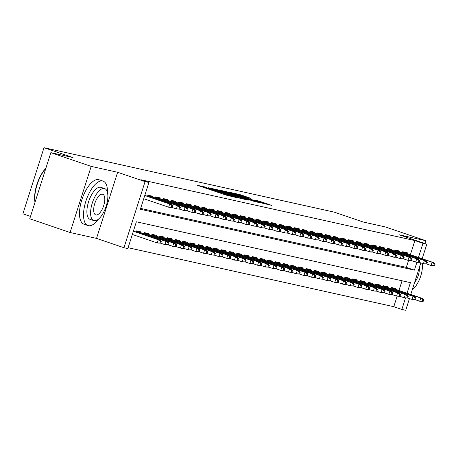 <?xml version="1.0" encoding="UTF-8"?>
<svg xmlns="http://www.w3.org/2000/svg" width="458" height="458" viewBox="0 0 458 458"><rect width="100%" height="100%" fill="white"/><g stroke="black" fill="none" stroke-linecap="round" stroke-linejoin="round"><path stroke-width="0.69" d="M206.421 187.276L197.553 185.364L226.063 195.074L236.58 197.587L208.596 188.496L205.407 187.242L206.421 187.276M250.973 198.366L239.803 194.558L230.689 192.555L260.201 202.659L271.651 205.373L258.65 200.982L254.654 200.112L263.115 203.18L256.388 201.234L234.954 193.791L250.973 198.366M410.385 254.705L414.891 240.582L422.957 243.33L426.822 244.188L422.179 258.724M50.855 152.657L91.194 166.397L70.091 232.515L29.753 218.775L50.855 152.657L73.045 157.586L44.002 147.694L334.248 212.151L363.291 222.044L385.487 226.973L425.825 240.713L399.387 234.845L426.822 244.188M70.091 232.515L96.529 238.389L117.632 172.271L91.194 166.397M117.632 172.271L145.066 181.614L148.924 182.467L140.371 209.272L414.404 270.134L416.895 262.342M414.891 240.582L140.858 179.719L148.924 182.467M218.581 190.036L208.127 187.711L236.637 197.421L248.087 200.135L218.581 190.036L218.397 190.608M219.079 189.961L230.363 192.652L259.869 202.757L253.532 201.176L239.626 196.528L237.914 196.339L248.894 200.203L219.061 190.018M424.927 243.541L425.825 240.713M152.291 196.992L152.548 196.19L147.917 195.165L147.556 196.293M160.008 198.703L160.266 197.908L155.634 196.877L155.273 198.005M167.731 200.421L167.983 199.619L163.351 198.589L162.991 199.722M175.448 202.133L175.706 201.337L171.074 200.306L170.714 201.434M183.166 203.85L183.423 203.049L178.792 202.018L178.431 203.152M190.889 205.562L191.141 204.766L186.509 203.736L186.148 204.863M198.606 207.274L198.864 206.478L194.232 205.447L193.871 206.575M206.323 208.991L206.581 208.19L201.949 207.165L201.589 208.293M214.046 210.703L214.298 209.907L209.667 208.877L209.306 210.004M221.764 212.42L222.021 211.619L217.39 210.594L217.029 211.722M229.487 214.132L229.739 213.336L225.107 212.306L224.746 213.434M237.204 215.85L237.456 215.048L232.824 214.023L232.464 215.151M244.921 217.561L245.179 216.766L240.547 215.735L240.187 216.863M252.644 219.279L252.896 218.477L248.265 217.447L247.904 218.581M260.362 220.991L260.613 220.195L255.982 219.164L255.627 220.292M268.079 222.708L268.336 221.907L263.705 220.876L263.344 222.01M275.802 224.42L276.054 223.624L271.422 222.594L271.062 223.722M283.519 226.132L283.777 225.336L279.145 224.306L278.785 225.433M291.236 227.849L291.494 227.048L286.863 226.023L286.502 227.151M298.96 229.561L299.211 228.765L294.58 227.735L294.219 228.863M306.677 231.279L306.934 230.477L302.303 229.452L301.942 230.58M314.394 232.99L314.652 232.195L310.02 231.164L309.66 232.292M322.117 234.708L322.369 233.906L317.738 232.882L317.377 234.009M329.834 236.42L330.092 235.624L325.461 234.593L325.1 235.721M337.552 238.137L337.809 237.336L333.178 236.305L332.817 237.439M345.275 239.849L345.527 239.053L340.895 238.023L340.534 239.15M352.992 241.566L353.25 240.765L348.618 239.734L348.257 240.868M360.709 243.278L360.967 242.482L356.335 241.452L355.975 242.58M368.432 244.99L368.684 244.194L364.053 243.164L363.692 244.291M376.15 246.707L376.407 245.906L371.776 244.881L371.415 246.009M383.873 248.419L384.125 247.623L379.493 246.593L379.132 247.721M391.59 250.137L391.842 249.335L387.21 248.31L386.85 249.438M399.307 251.848L399.565 251.053L394.933 250.022L394.573 251.15M140.652 208.384L406.338 267.386L408.536 260.488M402.29 252.868L402.651 251.74L407.282 252.764L407.03 253.566M128.108 247.698L393.788 306.7L397.132 296.229M398.975 290.446L402.061 280.788M136.146 232.034L136.507 230.901L141.138 231.931L140.887 232.733M143.869 233.746L144.23 232.618L148.861 233.649L148.604 234.444M151.587 235.464L151.947 234.33L156.579 235.36L156.321 236.162M159.304 237.175L159.665 236.047L164.296 237.072L164.044 237.874M167.027 238.887L167.388 237.759L172.019 238.79L171.761 239.586M174.744 240.605L175.105 239.477L179.736 240.502L179.479 241.303M182.461 242.316L182.822 241.189L187.454 242.219L187.202 243.015M190.184 244.034L190.545 242.906L195.177 243.931L194.919 244.732M197.902 245.746L198.262 244.618L202.894 245.648L202.636 246.444M205.619 247.463L205.98 246.335L210.611 247.36L210.359 248.162M213.342 249.175L213.703 248.047L218.334 249.078L218.077 249.873M221.059 250.892L221.42 249.759L226.052 250.789L225.8 251.591M228.777 252.604L229.137 251.476L233.769 252.507L233.517 253.303M236.5 254.322L236.86 253.188L241.492 254.219L241.234 255.02M244.217 256.033L244.578 254.906L249.209 255.93L248.957 256.732M251.94 257.745L252.295 256.617L256.927 257.648L256.675 258.444M259.657 259.463L260.018 258.335L264.65 259.36L264.392 260.161M267.375 261.175L267.735 260.047L272.367 261.077L272.115 261.873M275.098 262.892L275.453 261.764L280.09 262.789L279.832 263.59M282.815 264.604L283.176 263.476L287.807 264.506L287.55 265.302M290.532 266.321L290.893 265.193L295.525 266.218L295.273 267.02M298.255 268.033L298.616 266.905L303.248 267.936L302.99 268.731M305.973 269.751L306.333 268.617L310.965 269.647L310.707 270.449M313.69 271.462L314.051 270.334L318.682 271.365L318.43 272.161M321.413 273.18L321.774 272.046L326.405 273.077L326.148 273.878M329.13 274.892L329.491 273.764L334.122 274.789L333.865 275.59M336.848 276.603L337.208 275.476L341.84 276.506L341.588 277.302M344.571 278.321L344.931 277.193L349.563 278.218L349.305 279.019M352.288 280.033L352.649 278.905L357.28 279.935L357.022 280.731M360.005 281.75L360.366 280.622L364.997 281.647L364.745 282.449M367.728 283.462L368.089 282.334L372.72 283.365L372.463 284.16M375.445 285.179L375.806 284.052L380.438 285.076L380.186 285.878M383.163 286.891L383.523 285.763L388.155 286.794L387.903 287.59M390.886 288.609L391.246 287.475L395.878 288.506L395.62 289.307M44.002 147.694L22.9 213.812L30.509 216.405M409.435 298.656L405.719 310.306L401.855 309.448L405.485 298.084M393.788 306.7L401.855 309.448M407.048 293.194L410.414 282.643L136.375 221.781L127.822 248.591L123.963 247.732L145.066 181.614M96.529 238.389L123.963 247.732M420.845 262.915L410.774 294.465M418.452 257.453L422.957 243.33M406.338 267.386L414.404 270.134M210.348 188.284L239.242 197.873L218.941 190.791L210.348 188.284M229.973 193.15L223.246 191.204L225.92 192.251L237.582 195.795L229.973 193.15M160.666 243.192L161.239 241.406L160.466 241.234L159.894 243.021L160.666 243.192L157.26 242.952L158.285 239.74L159.676 240.044L133.404 231.095M160.466 241.234L158.285 239.74L133.358 231.244M159.894 243.021L157.26 242.952L132.333 234.462M159.676 240.044L161.239 241.406M179.794 209.169L180.36 207.382L179.593 207.211L179.021 208.997L179.794 209.169L176.387 208.928L172.059 207.451L172.643 205.665L171.87 205.493L171.303 207.279L172.076 207.451L168.664 207.211L169.695 203.999L144.762 195.503M171.303 207.279L168.664 207.211L143.738 198.72M171.87 205.493L169.695 203.999L171.08 204.308L144.814 195.36M172.643 205.665L171.08 204.308M34.997 202.339A22.906 9.601 -71.2 0 1 45.892 168.201M45.789 168.527A23.467 9.836 108.8 0 0 35.066 202.121M107.504 192.652A23.467 9.836 108.8 0 0 103.084 181.122A23.467 9.836 108.8 0 0 102.649 180.996A23.467 9.836 108.8 0 0 86.035 200.678A23.467 9.836 108.8 0 0 87.953 225.548A23.467 9.836 108.8 0 0 88.388 225.674A23.467 9.836 108.8 0 0 98.493 219.113M103.084 181.122L99.054 179.748A23.467 9.836 108.8 0 0 98.613 179.622A23.467 9.836 108.8 0 0 82.005 199.304A23.467 9.836 108.8 0 0 83.917 224.174L87.953 225.548M90.386 219.416A16.894 7.082 -71.2 0 1 90.071 219.33A16.894 7.082 -71.2 0 1 88.692 201.423A16.894 7.082 -71.2 0 1 100.651 187.253A16.894 7.082 -71.2 0 1 100.966 187.339L104.676 188.604A16.894 7.082 108.8 0 0 104.361 188.513A16.894 7.082 108.8 0 0 92.401 202.682A16.894 7.082 108.8 0 0 93.781 220.596A16.894 7.082 108.8 0 0 94.096 220.682A16.894 7.082 108.8 0 0 106.056 206.512A16.894 7.082 108.8 0 0 104.676 188.604M95.922 214.962A10.889 4.563 108.8 0 0 103.628 205.831A10.889 4.563 108.8 0 0 102.741 194.289A10.889 4.563 108.8 0 0 102.54 194.232A10.889 4.563 108.8 0 0 94.829 203.363A10.889 4.563 108.8 0 0 95.722 214.905A10.889 4.563 108.8 0 0 95.922 214.962M414.582 282.54A10.889 4.563 108.8 0 0 419.293 267.775M412.355 289.502A16.894 7.082 108.8 0 0 422.23 263.39M412.148 290.16A23.467 9.836 108.8 0 0 413.053 288.969M183.824 248.339L184.397 246.547L183.624 246.375L183.051 248.167L183.824 248.339L181.809 248.408L176.09 246.622L176.674 244.835L175.906 244.664L175.334 246.45L176.107 246.622L174.092 246.69L168.372 244.91L168.956 243.124L168.183 242.952L167.617 244.738L168.384 244.91L164.977 244.669L166.008 241.452L167.393 241.761L136.41 231.204M168.183 242.952L166.008 241.452L136.364 231.353M167.617 244.738L164.977 244.669L160.649 243.192M167.393 241.761L168.956 243.124M175.334 246.45L172.7 246.381L173.725 243.164L175.116 243.473L144.133 232.922M175.906 244.664L173.725 243.164L144.081 233.07M175.116 243.473L176.674 244.835M183.051 248.167L180.418 248.099L181.442 244.881L182.834 245.19L151.85 234.633M183.624 246.375L181.442 244.881L151.804 234.782M182.834 245.19L184.397 246.547M191.547 250.051L192.114 248.265L191.341 248.093L190.774 249.879L191.547 250.051L188.141 249.81L189.165 246.593L190.557 246.902L159.567 236.351M191.341 248.093L189.165 246.593L159.521 236.5M190.774 249.879L188.141 249.81L183.807 248.339M190.557 246.902L192.114 248.265M179.021 208.997L176.387 208.928L177.412 205.711L147.768 195.618M179.593 207.211L177.412 205.711L178.803 206.02L147.82 195.469M180.36 207.382L178.803 206.02M187.511 210.88L188.083 209.094L187.311 208.922L186.738 210.709L187.511 210.88L184.105 210.64L185.129 207.428L155.491 197.329M186.738 210.709L184.105 210.64L179.776 209.169M187.311 208.922L185.129 207.428L186.52 207.732L155.537 197.18M188.083 209.094L186.52 207.732M202.951 214.31L203.524 212.523L202.751 212.352L202.178 214.138L202.951 214.31L200.936 214.378L195.217 212.598L195.801 210.812L195.028 210.64L194.461 212.426L195.234 212.598L191.828 212.357L192.852 209.14L163.208 199.041M194.461 212.426L191.828 212.357L187.494 210.88M195.028 210.64L192.852 209.14L194.244 209.449L163.254 198.898M195.801 210.812L194.244 209.449M202.178 214.138L199.545 214.069L200.57 210.852L170.926 200.759M202.751 212.352L200.57 210.852L201.961 211.161L170.977 200.61M203.524 212.523L201.961 211.161M206.982 253.48L207.554 251.694L206.781 251.522L206.209 253.308L206.982 253.48L203.575 253.24L199.247 251.768L199.837 249.976L199.064 249.805L198.491 251.597L199.264 251.763L195.858 251.528L196.883 248.31L198.274 248.62L167.29 238.063M199.064 249.805L196.883 248.31L167.239 238.212M198.491 251.597L195.858 251.528L191.53 250.051M198.274 248.62L199.837 249.976M210.669 216.027L211.241 214.235L210.468 214.069L209.896 215.855L210.669 216.027L207.262 215.787L208.293 212.569L178.649 202.47M209.896 215.855L207.262 215.787L202.934 214.31M210.468 214.069L208.293 212.569L209.678 212.878L178.694 202.321M211.241 214.235L209.678 212.878M206.209 253.308L203.575 253.24L204.606 250.022L205.991 250.331L175.008 239.78M206.781 251.522L204.606 250.022L174.962 239.929M205.991 250.331L207.554 251.694M226.109 219.456L226.681 217.665L225.909 217.493L225.336 219.285L226.109 219.456L224.094 219.525L218.374 217.739L218.958 215.953L218.185 215.781L217.619 217.567L218.392 217.739L214.985 217.498L216.01 214.281L186.366 204.188M217.619 217.567L214.985 217.498L210.657 216.027M218.185 215.781L216.01 214.281L217.401 214.59L186.412 204.039M218.958 215.953L217.401 214.59M214.705 255.192L215.271 253.406L214.499 253.234L213.932 255.02L214.705 255.192L211.298 254.957L212.323 251.74L213.714 252.049L182.725 241.492M214.499 253.234L212.323 251.74L182.679 241.641M213.932 255.02L211.298 254.957L206.97 253.48M213.714 252.049L215.271 253.406M225.336 219.285L222.703 219.216L223.727 215.999L194.083 205.9M225.909 217.493L223.727 215.999L225.118 216.308L194.135 205.751M226.681 217.665L225.118 216.308M230.139 258.621L230.712 256.835L229.939 256.663L229.366 258.449L230.139 258.621L228.124 258.69L222.405 256.909L222.994 255.123L222.222 254.951L221.649 256.738L222.422 256.909L219.016 256.669L220.04 253.451L221.432 253.761L190.448 243.209M222.222 254.951L220.04 253.451L190.396 243.358M221.649 256.738L219.016 256.669L214.688 255.198M221.432 253.761L222.994 255.123M233.826 221.168L234.399 219.382L233.626 219.21L233.053 220.996L233.826 221.168L230.42 220.928L231.45 217.71L201.806 207.617M233.053 220.996L230.42 220.928L226.092 219.456M233.626 219.21L231.45 217.71L232.836 218.019L201.852 207.468M234.399 219.382L232.836 218.019M229.366 258.449L226.733 258.381L227.763 255.169L229.149 255.472L198.165 244.921M229.939 256.663L227.763 255.169L198.119 245.07M229.149 255.472L230.712 256.835M249.266 224.597L249.839 222.811L249.066 222.64L248.494 224.426L249.266 224.597L245.86 224.357L241.532 222.886L242.116 221.094L241.343 220.922L240.776 222.708L241.549 222.88L238.143 222.645L239.168 219.428L209.524 209.329M240.776 222.708L238.143 222.645L233.815 221.168M241.343 220.922L239.168 219.428L240.559 219.737L209.569 209.18M242.116 221.094L240.559 219.737M237.862 260.339L238.429 258.552L237.656 258.381L237.089 260.167L237.862 260.339L234.456 260.098L235.481 256.881L236.872 257.19L205.882 246.639M237.656 258.381L235.481 256.881L205.837 246.788M237.089 260.167L234.456 260.098L230.128 258.621M236.872 257.19L238.429 258.552M248.494 224.426L245.86 224.357L246.885 221.14L217.247 211.046M249.066 222.64L246.885 221.14L248.276 221.449L217.292 210.898M249.839 222.811L248.276 221.449M253.297 263.768L253.869 261.982L253.097 261.81L252.524 263.596L253.297 263.768L249.891 263.527L245.562 262.05L246.152 260.264L245.379 260.092L244.807 261.879L245.58 262.05L242.173 261.81L243.198 258.598L244.589 258.902L213.605 248.351M245.379 260.092L243.198 258.598L213.554 248.499M244.807 261.879L242.173 261.81L237.845 260.339M244.589 258.902L246.152 260.264M256.984 226.309L257.556 224.523L256.783 224.351L256.217 226.138L256.984 226.309L253.577 226.069L254.608 222.857L224.964 212.758M256.217 226.138L253.577 226.069L249.249 224.597M256.783 224.351L254.608 222.857L255.993 223.166L225.01 212.609M257.556 224.523L255.993 223.166M252.524 263.596L249.891 263.527L250.921 260.31L252.306 260.619L221.323 250.068M253.097 261.81L250.921 260.31L221.277 250.211M252.306 260.619L253.869 261.982M272.424 229.739L272.997 227.952L272.224 227.781L271.651 229.567L272.424 229.739L270.409 229.807L264.69 228.027L265.274 226.241L264.501 226.069L263.934 227.855L264.707 228.027L261.3 227.786L262.325 224.569L232.681 214.476M263.934 227.855L261.3 227.786L256.972 226.309M264.501 226.069L262.325 224.569L263.716 224.878L232.727 214.327M265.274 226.241L263.716 224.878M261.02 265.48L261.587 263.694L260.814 263.522L260.247 265.308L261.02 265.48L257.614 265.239L258.638 262.022L260.029 262.331L229.04 251.78M260.814 263.522L258.638 262.022L228.994 251.929M260.247 265.308L257.614 265.239L253.285 263.768M260.029 262.331L261.587 263.694M271.651 229.567L269.018 229.498L270.043 226.286L240.404 216.187M272.224 227.781L270.043 226.286L271.434 226.59L240.45 216.039M272.997 227.952L271.434 226.59M276.455 268.909L277.027 267.123L276.254 266.951L275.687 268.737L276.455 268.909L274.439 268.978L268.72 267.197L269.31 265.405L268.537 265.239L267.964 267.025L268.737 267.197L265.331 266.957L266.356 263.739L267.747 264.048L236.763 253.492M268.537 265.239L266.356 263.739L236.717 253.64M267.964 267.025L265.331 266.957L261.003 265.48M267.747 264.048L269.31 265.405M280.141 231.456L280.714 229.67L279.941 229.498L279.374 231.284L280.141 231.456L276.735 231.216L277.766 227.998L248.121 217.899M279.374 231.284L276.735 231.216L272.407 229.739M279.941 229.498L277.766 227.998L279.151 228.307L248.167 217.756M280.714 229.67L279.151 228.307M275.687 268.737L273.048 268.669L274.079 265.451L275.464 265.76L244.48 255.209M276.254 266.951L274.079 265.451L244.435 255.358M275.464 265.76L277.027 267.123M295.582 234.885L296.154 233.093L295.381 232.927L294.809 234.714L295.582 234.885L293.567 234.954L287.847 233.168L288.431 231.382L287.664 231.21L287.092 232.996L287.864 233.168L284.458 232.927L285.483 229.71L255.839 219.617M287.092 232.996L284.458 232.927L280.13 231.456M287.664 231.21L285.483 229.71L286.874 230.019L255.89 219.468M288.431 231.382L286.874 230.019M284.178 270.626L284.744 268.835L283.977 268.663L283.405 270.455L284.178 270.626L280.771 270.386L281.796 267.169L283.187 267.478L252.203 256.921M283.977 268.663L281.796 267.169L252.152 257.07M283.405 270.455L280.771 270.386L276.443 268.909M283.187 267.478L284.744 268.835M294.809 234.714L292.175 234.645L293.2 231.427L263.562 221.329M295.381 232.927L293.2 231.427L294.591 231.737L263.608 221.18M296.154 233.093L294.591 231.737M299.612 274.05L300.185 272.264L299.412 272.092L298.845 273.878L299.612 274.05L296.206 273.815L291.878 272.338L292.467 270.552L291.694 270.38L291.122 272.166L291.895 272.338L288.488 272.098L289.513 268.88L290.904 269.19L259.921 258.638M291.694 270.38L289.513 268.88L259.875 258.787M291.122 272.166L288.488 272.098L284.16 270.626M290.904 269.19L292.467 270.552M303.299 236.597L303.872 234.811L303.099 234.639L302.532 236.425L303.299 236.597L299.893 236.357L300.923 233.139L271.279 223.046M302.532 236.425L299.893 236.357L295.565 234.885M303.099 234.639L300.923 233.139L302.309 233.448L271.325 222.897M303.872 234.811L302.309 233.448M298.845 273.878L296.206 273.815L297.236 270.598L298.622 270.907L267.638 260.35M299.412 272.092L297.236 270.598L267.592 260.499M298.622 270.907L300.185 272.264M318.739 240.026L319.312 238.24L318.539 238.068L317.966 239.855L318.739 240.026L315.333 239.786L311.005 238.315L311.589 236.523L310.822 236.351L310.249 238.143L311.022 238.315L307.616 238.074L308.64 234.857L278.996 224.758M310.249 238.143L307.616 238.074L303.288 236.597M310.822 236.351L308.64 234.857L310.032 235.166L279.048 224.609M311.589 236.523L310.032 235.166M307.335 275.768L307.902 273.981L307.135 273.81L306.562 275.596L307.335 275.768L303.929 275.527L304.954 272.31L306.345 272.619L275.361 262.068M307.135 273.81L304.954 272.31L275.31 262.216M306.562 275.596L303.929 275.527L299.601 274.056M306.345 272.619L307.902 273.981M317.966 239.855L315.333 239.786L316.358 236.568L286.719 226.475M318.539 238.068L316.358 236.568L317.749 236.878L286.765 226.326M319.312 238.24L317.749 236.878M322.77 279.197L323.342 277.411L322.569 277.239L322.003 279.025L322.77 279.197L319.363 278.956L315.035 277.479L315.625 275.693L314.852 275.521L314.28 277.308L315.052 277.479L311.646 277.239L312.671 274.027L314.062 274.336L283.078 263.779M314.852 275.521L312.671 274.027L283.033 263.928M314.28 277.308L311.646 277.239L307.318 275.768M314.062 274.336L315.625 275.693M326.457 241.738L327.029 239.952L326.256 239.78L325.69 241.566L326.457 241.738L323.05 241.503L324.081 238.286L294.437 228.187M325.69 241.566L323.05 241.503L318.722 240.026M326.256 239.78L324.081 238.286L325.466 238.595L294.483 228.038M327.029 239.952L325.466 238.595M322.003 279.025L319.363 278.956L320.394 275.739L321.779 276.048L290.796 265.497M322.569 277.239L320.394 275.739L290.75 265.646M321.779 276.048L323.342 277.411M341.897 245.167L342.47 243.381L341.697 243.209L341.124 244.996L341.897 245.167L339.882 245.236L334.163 243.456L334.746 241.669L333.979 241.498L333.407 243.284L334.18 243.456L330.773 243.215L331.798 239.998L302.154 229.905M333.407 243.284L330.773 243.215L326.445 241.744M333.979 241.498L331.798 239.998L333.189 240.307L302.206 229.756M334.746 241.669L333.189 240.307M330.493 280.909L331.06 279.122L330.292 278.951L329.72 280.737L330.493 280.909L327.086 280.668L328.111 277.456L329.502 277.76L298.519 267.209M330.292 278.951L328.111 277.456L298.467 267.358M329.72 280.737L327.086 280.668L322.758 279.197M329.502 277.76L331.06 279.122M341.124 244.996L338.491 244.927L339.515 241.715L309.877 231.616M341.697 243.209L339.515 241.715L340.907 242.024L309.923 231.467M342.47 243.381L340.907 242.024M345.933 284.338L346.5 282.552L345.727 282.38L345.16 284.166L345.933 284.338L343.912 284.407L338.193 282.626L338.783 280.84L338.01 280.668L337.437 282.454L338.21 282.626L334.804 282.386L335.829 279.168L337.22 279.477L306.236 268.926M338.01 280.668L335.829 279.168L306.19 269.069M337.437 282.454L334.804 282.386L330.476 280.909M337.22 279.477L338.783 280.84M349.62 246.885L350.187 245.099L349.414 244.927L348.847 246.713L349.62 246.885L346.214 246.644L347.238 243.427L317.594 233.334M348.847 246.713L346.214 246.644L341.88 245.167M349.414 244.927L347.238 243.427L348.63 243.736L317.64 233.185M350.187 245.099L348.63 243.736M345.16 284.166L342.521 284.097L343.552 280.88L344.943 281.189L313.953 270.638M345.727 282.38L343.552 280.88L313.907 270.787M344.943 281.189L346.5 282.552M372.778 252.026L373.344 250.24L372.572 250.068L372.005 251.854L372.778 252.026L370.757 252.095L365.043 250.314L365.627 248.528L364.854 248.356L364.282 250.142L365.055 250.314L363.039 250.383L357.32 248.597L357.91 246.81L357.137 246.639L356.564 248.425L357.337 248.597L353.931 248.356L354.956 245.144L325.312 235.046M356.564 248.425L353.931 248.356L349.603 246.885M357.137 246.639L354.956 245.144L356.347 245.448L325.363 234.897M357.91 246.81L356.347 245.448M353.65 286.055L354.217 284.263L353.45 284.097L352.878 285.884L353.65 286.055L350.244 285.815L351.269 282.597L352.66 282.907L321.676 272.35M353.45 284.097L351.269 282.597L321.625 272.499M352.878 285.884L350.244 285.815L345.916 284.338M352.66 282.907L354.217 284.263M369.091 289.485L369.658 287.693L368.885 287.521L368.318 289.313L369.091 289.485L367.07 289.553L361.356 287.767L361.94 285.981L361.167 285.809L360.595 287.595L361.368 287.767L357.961 287.527L358.992 284.309L360.377 284.618L329.394 274.067M361.167 285.809L358.992 284.309L329.348 274.216M360.595 287.595L357.961 287.527L353.633 286.055M360.377 284.618L361.94 285.981M368.318 289.313L365.684 289.244L366.709 286.027L368.1 286.336L337.111 275.779M368.885 287.521L366.709 286.027L337.065 275.928M368.1 286.336L369.658 287.693M364.282 250.142L361.648 250.074L362.679 246.856L333.035 236.757M364.854 248.356L362.679 246.856L364.064 247.165L333.08 236.614M365.627 248.528L364.064 247.165M372.005 251.854L369.371 251.786L370.396 248.568L340.752 238.475M372.572 250.068L370.396 248.568L371.787 248.877L340.798 238.326M373.344 250.24L371.787 248.877M395.935 257.173L396.502 255.381L395.729 255.209L395.162 257.001L395.935 257.173L393.914 257.241L388.201 255.455L388.785 253.669L388.012 253.497L387.439 255.283L388.212 255.455L386.197 255.524L380.478 253.743L381.067 251.952L380.295 251.786L379.722 253.572L380.495 253.743L377.089 253.503L378.113 250.286L348.469 240.187M379.722 253.572L377.089 253.503L372.76 252.026M380.295 251.786L378.113 250.286L379.505 250.595L348.521 240.038M381.067 251.952L379.505 250.595M376.808 291.196L377.381 289.41L376.608 289.238L376.035 291.025L376.808 291.196L373.402 290.956L374.426 287.739L375.818 288.048L344.834 277.496M376.608 289.238L374.426 287.739L344.782 277.645M376.035 291.025L373.402 290.956L369.074 289.485M375.818 288.048L377.381 289.41M387.439 255.283L384.806 255.215L385.836 251.997L356.192 241.904M388.012 253.497L385.836 251.997L387.222 252.306L356.238 241.755M388.785 253.669L387.222 252.306M392.248 294.626L392.815 292.839L392.042 292.668L391.475 294.454L392.248 294.626L390.227 294.694L384.514 292.914L385.098 291.122L384.325 290.95L383.752 292.736L384.525 292.908L381.119 292.673L382.149 289.456L383.535 289.765L352.551 279.208M384.325 290.95L382.149 289.456L352.505 279.357M383.752 292.736L381.119 292.673L376.791 291.196M383.535 289.765L385.098 291.122M395.162 257.001L392.529 256.932L393.554 253.715L363.91 243.616M395.729 255.209L393.554 253.715L394.945 254.024L363.955 243.467M396.502 255.381L394.945 254.024M391.475 294.454L388.842 294.385L389.867 291.168L391.258 291.477L360.269 280.926M392.042 292.668L389.867 291.168L360.223 281.075M391.258 291.477L392.815 292.839M419.093 262.314L419.66 260.528L418.887 260.356L418.32 262.142L419.093 262.314L417.072 262.382L411.358 260.602L411.942 258.81L411.17 258.638L410.597 260.425L411.37 260.596L407.964 260.362L403.635 258.885L404.225 257.098L403.452 256.927L402.88 258.713L403.653 258.885L400.246 258.644L401.271 255.427L371.627 245.333M402.88 258.713L400.246 258.644L395.918 257.173M403.452 256.927L401.271 255.427L402.662 255.736L371.678 245.185M404.225 257.098L402.662 255.736M399.966 296.337L400.538 294.551L399.765 294.38L399.193 296.166L399.966 296.337L396.559 296.097L397.584 292.885L398.975 293.194L367.992 282.638M399.765 294.38L397.584 292.885L367.94 282.786M399.193 296.166L396.559 296.097L392.231 294.626M398.975 293.194L400.538 294.551M410.597 260.425L407.964 260.362L408.994 257.144L379.35 247.045M411.17 258.638L408.994 257.144L410.379 257.453L379.396 246.896M411.942 258.81L410.379 257.453M415.406 299.767L415.973 297.981L415.2 297.809L414.633 299.595L415.406 299.767L413.385 299.835L407.672 298.055L408.255 296.269L407.483 296.097L406.91 297.883L407.683 298.055L404.277 297.815L405.307 294.597L406.693 294.906L375.709 284.355M407.483 296.097L405.307 294.597L375.663 284.504M406.91 297.883L404.277 297.815L399.949 296.337M406.693 294.906L408.255 296.269M418.32 262.142L415.687 262.073L416.711 258.856L387.067 248.763M418.887 260.356L416.711 258.856L418.102 259.165L387.113 248.614M419.66 260.528L418.102 259.165M414.633 299.595L412 299.526L413.024 296.315L414.416 296.618L383.426 286.067M415.2 297.809L413.024 296.315L383.38 286.216M414.416 296.618L415.973 297.981M434.528 265.743L435.1 263.957L434.327 263.785L433.76 265.571L434.528 265.743L431.121 265.503L426.793 264.026L427.383 262.239L426.61 262.068L426.037 263.854L426.81 264.026L423.404 263.785L424.429 260.573L394.79 250.474M426.037 263.854L423.404 263.785L419.076 262.314M426.61 262.068L424.429 260.573L425.82 260.883L394.836 250.326M427.383 262.239L425.82 260.883M423.123 301.484L423.696 299.698L422.923 299.526L422.35 301.312L423.123 301.484L419.717 301.244L420.742 298.026L422.133 298.335L391.149 287.784M422.923 299.526L420.742 298.026L391.103 287.927M422.35 301.312L419.717 301.244L415.389 299.767M422.133 298.335L423.696 299.698M433.76 265.571L431.121 265.503L432.152 262.285L402.508 252.192M434.327 263.785L432.152 262.285L433.537 262.594L402.553 252.043M435.1 263.957L433.537 262.594M204.48 187.723L204.778 186.784M219.21 192.738L219.508 191.799M208.419 189.062L208.596 188.496M210.794 189.875L210.972 189.303M218.203 192.4L218.466 191.57M223.149 194.083L223.327 193.511M225.525 194.89L225.702 194.318M216.073 189.852L216.239 189.326M227.861 192.457L228.021 191.942M230.179 193.224L230.363 192.652M258.495 201.468L258.65 200.982M260.814 202.259L260.991 201.686M239.643 195.074L239.803 194.558M241.961 195.841L242.145 195.268M205.173 187.963L205.407 187.242M219.903 192.978L220.138 192.257M239.145 198.171L239.242 197.873M263.018 203.472L263.115 203.18M90.071 219.33L93.781 220.596"/></g></svg>
